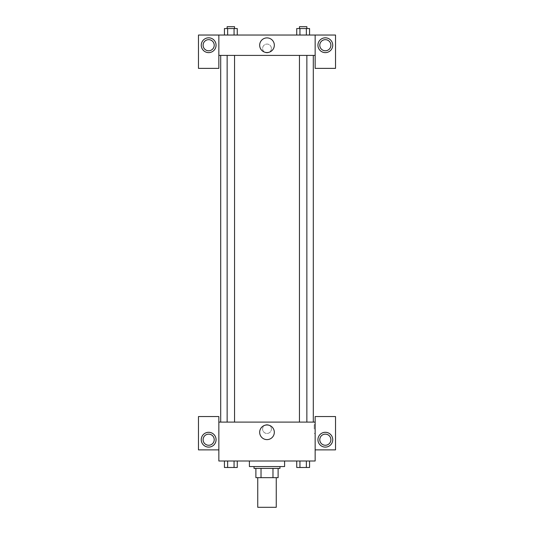 <?xml version="1.0" encoding="UTF-8"?>
<svg xmlns="http://www.w3.org/2000/svg" width="534" height="534" viewBox="0 0 534 534"><rect width="100%" height="100%" fill="white"/><g stroke="black" fill="none" stroke-linecap="round" stroke-linejoin="round"><path stroke-width="0.4" stroke-dasharray="2.67 2" d="M276.258 507.3L257.742 507.3M276.258 477.67L257.742 477.67L276.258 477.67M261.026 477.67L255.886 477.67L255.886 468.405L261.026 468.405L261.026 477.67L278.114 477.67M272.974 468.405L261.026 468.405L272.974 468.405L272.974 477.67M261.026 468.405L255.886 468.405M254.037 468.405L279.963 468.405M267 466.556L254.037 466.556L267 466.556M284.595 466.556L249.405 466.556M284.595 461.002L249.405 461.002L284.595 461.002M296.737 461.002L296.737 467.484L299.941 467.484L296.737 467.484L299.941 467.484L299.941 461.002L306.362 461.002L296.737 461.002L309.573 461.002L296.73 461.002L306.362 461.002L306.362 467.484L309.566 467.484L306.362 467.484L309.566 467.484L309.566 461.002L296.73 461.002L299.948 461.002L299.941 467.484L306.362 467.484L299.941 467.484L306.362 467.484L306.362 461.002L309.566 461.002L306.362 461.002L306.362 467.484M224.434 461.002L227.638 461.002L227.638 467.484L224.434 467.484L227.638 467.484L224.434 467.484L224.434 461.002L237.27 461.002L224.427 461.002L234.059 461.002L227.638 461.002L227.638 467.484L237.263 467.484L234.059 467.484L237.263 467.484L237.263 461.002L234.052 461.002L237.27 461.002L234.059 461.002L234.059 467.484L227.638 467.484L234.059 467.484L234.059 461.002L237.263 461.002L227.638 461.002L237.263 461.002M218.847 449.888L218.847 416.553L198.474 416.553L198.474 449.888L218.847 449.888L218.847 461.002L315.153 461.002L315.153 449.888L335.526 449.888L335.526 416.553L315.153 416.553L315.153 449.888M218.847 429.049L218.847 433.448L218.847 429.049M208.661 447.112A7.409 7.409 0 0 0 215.075 435.998A7.409 7.409 0 0 0 202.246 435.998A7.409 7.409 0 0 0 208.661 447.112M214.214 439.702A5.554 5.554 0 0 1 205.884 444.515A5.554 5.554 0 0 1 205.884 434.89A5.554 5.554 0 0 1 214.214 439.702M259.671 432.293A7.329 7.329 0 0 0 270.665 438.634A7.329 7.329 0 0 0 270.665 425.952A7.329 7.329 0 0 0 259.671 432.293M315.153 429.049L315.153 433.448L315.153 429.049M314.219 429.049L314.219 424.65L314.219 429.049M325.339 447.112A7.409 7.409 0 0 0 331.754 435.998A7.409 7.409 0 0 0 318.925 435.998A7.409 7.409 0 0 0 325.339 447.112M330.893 439.702A5.554 5.554 0 0 1 322.563 444.515A5.554 5.554 0 0 1 322.563 434.89A5.554 5.554 0 0 1 330.893 439.702M267 424.65A4.399 4.399 0 0 0 263.189 431.252A4.399 4.399 0 0 0 270.811 431.252A4.399 4.399 0 0 0 267 424.65A4.399 4.399 0 0 1 270.811 431.252A4.399 4.399 0 0 1 263.189 431.252A4.399 4.399 0 0 1 267 424.65M218.847 422.107L315.153 422.107M234.553 422.107L227.144 422.107L234.553 422.107L227.144 422.107L234.553 422.107L234.553 55.409L227.144 55.409L234.553 55.409M306.856 422.107L299.447 422.107L306.856 422.107L299.447 422.107L306.856 422.107L306.856 55.409L299.447 55.409L306.856 55.409M313.298 422.107L220.702 422.107L313.298 422.107M313.298 55.409L220.702 55.409L313.298 55.409M315.153 55.409L218.847 55.409L218.847 68.372L198.474 68.372L198.474 35.037L335.526 35.037L335.526 68.372L315.153 68.372L315.153 35.037M271.399 48.46A4.399 4.399 0 0 0 264.804 44.656A4.399 4.399 0 0 0 264.804 52.272A4.399 4.399 0 0 0 271.399 48.46A4.399 4.399 0 0 1 264.804 52.272A4.399 4.399 0 0 1 264.804 44.656A4.399 4.399 0 0 1 271.399 48.46M214.214 45.223A5.554 5.554 0 0 0 205.884 40.41A5.554 5.554 0 0 0 205.884 50.029A5.554 5.554 0 0 0 214.214 45.223M330.893 45.223A5.554 5.554 0 0 0 322.563 40.41A5.554 5.554 0 0 0 322.563 50.029A5.554 5.554 0 0 0 330.893 45.223M208.661 52.626A7.409 7.409 0 0 0 215.075 41.519A7.409 7.409 0 0 0 202.246 41.519A7.409 7.409 0 0 0 208.661 52.626M325.339 52.626A7.409 7.409 0 0 0 331.754 41.519A7.409 7.409 0 0 0 318.925 41.519A7.409 7.409 0 0 0 325.339 52.626M218.847 35.037L218.847 55.409M237.263 35.037L224.427 35.037L237.27 35.037L227.638 35.037L237.263 35.037L227.638 35.037L237.263 35.037L237.263 28.549L234.059 28.549L237.263 28.549L234.059 28.549L234.059 35.037L224.434 35.037L234.059 35.037L234.059 28.549L227.638 28.549L234.059 28.549L234.059 35.037M224.434 35.037L227.638 35.037L227.638 28.549L224.434 28.549L224.434 35.037L227.651 35.037L224.434 35.037L227.638 35.037L227.638 28.549L224.434 28.549L234.059 28.549M296.737 35.037L309.573 35.037L296.73 35.037L309.566 35.037L296.737 35.037L309.566 35.037L296.737 35.037L296.737 28.549L309.566 28.549L306.362 28.549L306.362 35.037L309.566 35.037L306.362 35.037L306.362 28.549L299.941 28.549L299.941 35.037L299.941 28.549L296.737 28.549L309.566 28.549L309.566 35.037M259.671 45.223A7.329 7.329 0 0 0 270.665 51.564A7.329 7.329 0 0 0 270.665 38.875A7.329 7.329 0 0 0 259.671 45.223M315.153 48.46L315.153 52.859L315.153 48.46M218.847 48.46L218.847 52.859L218.847 48.46M306.856 28.549L299.447 28.549L306.856 28.549L299.447 28.549L306.856 28.549L306.856 26.7L299.447 26.7L306.856 26.7L299.447 26.7L299.447 28.549M234.553 28.549L227.144 28.549L234.553 28.549L227.144 28.549L234.553 28.549L234.553 26.7L227.144 26.7L234.553 26.7L227.144 26.7L227.144 28.549M306.362 28.549L306.362 35.037M299.941 28.549L299.941 35.037M227.638 28.549L227.638 35.037M306.856 467.484L299.447 467.497M234.553 467.484L227.144 467.497M309.566 461.002L306.362 461.002M299.941 461.002L299.941 467.484M234.059 461.002L227.638 461.002L234.059 461.002L234.059 467.484M227.638 461.002L227.638 467.484M315.153 424.65L314.219 424.65M315.153 433.448L314.219 433.448M227.144 55.409L227.144 422.107M299.447 55.409L299.447 422.107"/><path stroke-width="0.8" d="M257.742 477.67L257.742 507.3L276.258 507.3L276.258 477.67M272.974 468.405L272.974 477.67L255.886 477.67L255.886 468.405M272.974 477.67L278.114 477.67L278.114 468.405L278.114 477.67M279.963 466.556L279.963 468.405L254.037 468.405L254.037 466.556M261.026 468.405L261.026 477.67M249.405 461.002L249.405 466.556L284.595 466.556L284.595 461.002M315.153 449.888L335.526 449.888L335.526 416.553L315.153 416.553L315.153 461.002L218.847 461.002L218.847 416.553L198.474 416.553L198.474 449.888L218.847 449.888M208.661 447.112A7.409 7.409 0 0 1 202.246 435.998A7.409 7.409 0 0 1 215.075 435.998A7.409 7.409 0 0 1 208.661 447.112M203.107 439.702A5.554 5.554 0 0 1 208.661 434.142A5.554 5.554 0 0 1 214.214 439.702A5.554 5.554 0 0 1 208.661 445.256A5.554 5.554 0 0 1 203.107 439.702M259.671 432.293A7.329 7.329 0 0 1 270.665 425.952A7.329 7.329 0 0 1 270.665 438.634A7.329 7.329 0 0 1 259.671 432.293M315.153 422.107L218.847 422.107M325.339 447.112A7.409 7.409 0 0 1 318.925 435.998A7.409 7.409 0 0 1 331.754 435.998A7.409 7.409 0 0 1 325.339 447.112M319.786 439.702A5.554 5.554 0 0 1 325.339 434.142A5.554 5.554 0 0 1 330.893 439.702A5.554 5.554 0 0 1 325.339 445.256A5.554 5.554 0 0 1 319.786 439.702M313.298 55.409L313.298 422.107M306.856 422.107L306.856 55.409M234.553 55.409L234.553 422.107M315.153 55.409L315.153 68.372L335.526 68.372L335.526 35.037L315.153 35.037L315.153 55.409L218.847 55.409L218.847 68.372L198.474 68.372L198.474 35.037L218.847 35.037L218.847 55.409M214.214 45.223A5.554 5.554 0 0 1 208.661 50.777A5.554 5.554 0 0 1 203.107 45.223A5.554 5.554 0 0 1 208.661 39.663A5.554 5.554 0 0 1 214.214 45.223M208.661 52.626A7.409 7.409 0 0 1 202.246 41.519A7.409 7.409 0 0 1 215.075 41.519A7.409 7.409 0 0 1 208.661 52.626M330.893 45.223A5.554 5.554 0 0 1 322.563 50.029A5.554 5.554 0 0 1 322.563 40.41A5.554 5.554 0 0 1 330.893 45.223M325.339 52.626A7.409 7.409 0 0 1 318.925 41.519A7.409 7.409 0 0 1 331.754 41.519A7.409 7.409 0 0 1 325.339 52.626M315.153 35.037L218.847 35.037M259.671 45.223A7.329 7.329 0 0 1 270.665 38.875A7.329 7.329 0 0 1 270.665 51.564A7.329 7.329 0 0 1 259.671 45.223M309.566 35.037L309.566 28.549L296.737 28.549L296.737 35.037M306.362 28.549L306.362 35.037M299.941 28.549L299.941 35.037M299.447 28.549L299.447 26.7L306.856 26.7L306.856 28.549M237.263 35.037L237.263 28.549L224.434 28.549L224.434 35.037M234.059 28.549L234.059 35.037M227.638 28.549L227.638 35.037M227.144 28.549L227.144 26.7L234.553 26.7L234.553 28.549M309.566 461.002L309.566 467.484L296.737 467.484L296.737 461.002M306.362 461.002L306.362 467.484M299.941 461.002L299.941 467.484M306.856 467.484L299.447 467.497M237.263 461.002L237.263 467.484L224.434 467.484L224.434 461.002M234.059 461.002L234.059 467.484M227.638 461.002L227.638 467.484M234.553 467.484L227.144 467.497M220.702 55.409L220.702 422.107M299.447 422.107L299.447 55.409M227.144 55.409L227.144 422.107"/></g></svg>
